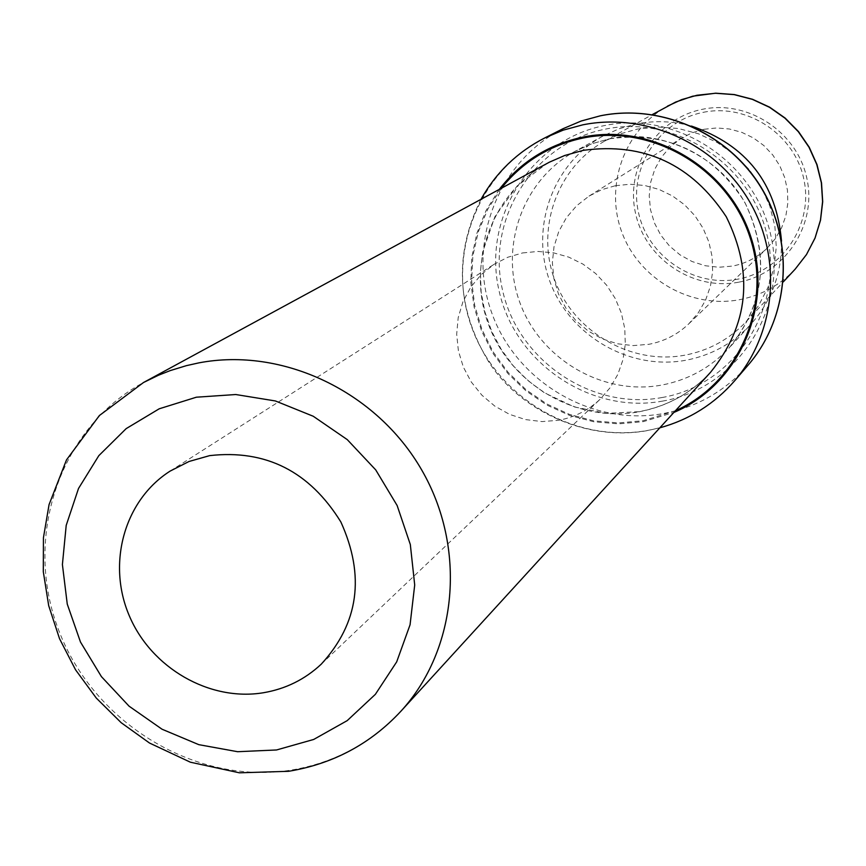 <?xml version="1.0" encoding="UTF-8"?>
<svg xmlns="http://www.w3.org/2000/svg" width="866" height="866" viewBox="0 0 866 866"><rect width="100%" height="100%" fill="white"/><g stroke="black" fill="none" stroke-linecap="round" stroke-linejoin="round"><path stroke-width="0.65" stroke-dasharray="4.33 3.25" d="M781.511 241.149C781.901 273.277 771.584 301.108 750.562 324.62C732.831 343.51 711.257 355.385 685.84 360.256C629.701 370.713 569.969 336.051 550.04 281.894C529.689 227.92 552.725 163.36 603.007 136.038L619.114 128.753L636.185 123.968C654.653 120.352 673.088 121.056 691.469 126.068M684.779 355.201C631.206 365.192 574.147 332.241 554.944 280.606C535.34 229.144 557 167.452 604.782 141.05L620.532 133.819L637.268 129.11L657.727 126.934L678.349 128.514L698.451 133.786L717.373 142.598L734.487 154.657L749.242 169.584L761.138 186.883L769.777 205.989L774.886 226.253L776.293 247.016L773.988 267.594L768.023 287.317L758.638 305.546L746.135 321.687C729.248 339.418 708.799 350.589 684.779 355.201M703.322 112.32C747.639 103.076 795.118 134.815 803.973 179.836C813.488 224.727 782.258 271.21 737.973 279.133C693.828 287.728 647.4 256.293 638.361 211.921C628.684 167.69 658.864 120.904 703.322 112.32M704.069 129.272L716.723 127.962L729.443 129.002L741.816 132.357L753.398 137.932L763.812 145.531L772.699 154.895L779.746 165.709L784.715 177.606L787.443 190.174L787.843 202.99L785.906 215.612L781.695 227.617L775.351 238.605L767.114 248.196C757.317 257.516 745.778 263.481 732.506 266.079L718.845 267.258L705.184 265.721L692.064 261.521L679.983 254.831L669.407 245.912L660.758 235.108L654.36 222.833L650.463 209.583L649.229 195.857L650.702 182.185L654.837 169.108L661.483 157.136L670.371 146.755L681.174 138.354L692.194 132.769L704.069 129.272M615.39 185.703L630.015 184.242L644.737 185.497L659.069 189.438L672.503 195.954L684.584 204.809L694.9 215.71L703.105 228.278L708.908 242.09L712.123 256.672L712.642 271.523L710.445 286.137L705.617 300.026L698.332 312.723L688.838 323.787C677.548 334.536 664.233 341.366 648.894 344.3L633.122 345.599L617.339 343.748L602.162 338.822L588.176 331.007L575.922 320.637L565.877 308.09L558.429 293.866L553.861 278.506L552.367 262.615L554.002 246.788L558.711 231.666L566.31 217.831L576.529 205.837L588.967 196.149L601.675 189.719L615.39 185.703M522.599 252.937L538.035 251.443L553.591 252.85L568.724 257.115L582.926 264.098L595.7 273.548L606.611 285.163L615.271 298.532L621.398 313.2L624.776 328.658L625.295 344.376L622.946 359.823L617.804 374.448L610.065 387.773L599.997 399.356C588.252 410.343 574.439 417.325 558.57 420.291L542.029 421.59L525.478 419.577L509.533 414.349L494.811 406.111L481.897 395.188L471.266 381.993L463.332 367.043L458.406 350.903L456.674 334.2L458.211 317.573L462.974 301.671L470.779 287.101L481.344 274.446L494.248 264.206L507.855 257.234L522.599 252.937M563.041 128.698C497.798 161.379 466.622 243.151 491.531 312.258C515.833 381.581 591.673 426.667 663.161 413.591C696.968 407.182 725.275 391.053 748.072 365.181M662.761 401.066C590.201 414.587 514.079 362.562 498.816 289.645C482.492 216.933 531.313 139.783 604.565 125.559C677.58 110.231 756.57 163.079 771.346 237.793C787.216 312.312 735.526 388.628 662.761 401.066M662.014 397.537C732.917 385.413 783.232 311.046 767.763 238.475C753.355 165.709 676.454 114.236 605.323 129.142C533.965 142.987 486.367 218.124 502.269 288.984C517.132 360.05 591.316 410.744 662.014 397.537M609.61 138.787C667.004 131.037 711.928 151.929 744.37 201.464C770.329 254.582 765.208 303.446 728.988 348.067C710.531 367.714 688.08 380.055 661.613 385.089C603.169 395.892 540.947 359.704 520.13 303.273C498.859 247.016 522.728 179.771 575.056 151.334L591.824 143.756L609.61 138.787M734.574 380.878C711.192 407.399 682.159 423.929 647.487 430.456C574.169 443.793 496.38 397.472 471.396 326.341C445.784 255.427 477.664 171.544 544.562 138.03M499.314 189.34L486.183 210.276L476.895 233.225L471.721 257.505L470.801 282.403L474.135 307.17L481.626 331.093L493.035 353.458L508.017 373.625L526.16 390.999L546.911 405.082L569.687 415.442L593.805 421.764L618.562 423.864L643.243 421.645L673.889 412.443M675.448 410.733L643.048 420.735L618.378 422.944L593.621 420.811L569.525 414.424L546.803 403.978L526.117 389.808L508.082 372.326L493.23 352.061L482.005 329.61L474.73 305.644L471.645 280.844L472.847 255.979L478.313 231.774L487.904 208.955L501.36 188.236M638.772 411.848C667.004 406.511 690.927 393.337 710.542 372.315C691.1 393.196 667.296 406.306 639.13 411.664L606.546 413.374L574.19 406.912L544.346 392.763L527.914 380.553L513.441 366.004L501.262 349.453L491.682 331.321L484.928 312.02L481.139 292.037L480.403 271.837L482.687 251.898L495.006 216.468L517.099 186.017L547.085 163.403C491.433 193.399 466.005 264.79 488.565 324.609C510.637 384.601 576.713 423.214 638.772 411.848M795.14 269.185C779.822 285.282 761.268 295.447 739.488 299.701C690.916 308.913 639.227 279.231 621.961 232.521C604.316 185.952 624.17 130.073 667.534 106.107M738.611 282.186C692.843 291.073 644.726 258.49 635.363 212.506C625.317 166.662 656.58 118.155 702.683 109.246C748.635 99.644 797.867 132.552 807.047 179.24C816.898 225.799 784.509 273.981 738.611 282.186M400.774 711.376C370.94 743.288 334.417 762.859 291.182 770.101C196.192 785.451 94.481 723.911 58.942 630.87C22.678 538.089 58.899 428.183 143.475 382.534M603.007 136.038L575.056 151.334L591.727 143.799L609.458 138.841C661.429 127.638 721.053 156.908 745.897 204.603C769.917 257.559 764.288 305.373 728.988 348.067L750.562 324.62M481.009 199.277C453.914 253.857 456.393 307.906 488.467 361.425C517.673 408.232 583.792 442.104 647.118 430.651L659.838 427.826M604.782 141.05L652.293 114.593M688.838 323.787L767.114 248.196M321.243 664.179L599.997 399.356M170.158 471.082L494.248 264.206M588.967 196.149L681.174 138.354M746.135 321.687L783.232 281.937"/><path stroke-width="1.3" d="M209.659 455.624C265.83 449.292 309.563 471.396 340.847 521.938C365.279 575.868 358.74 623.282 321.243 664.179C304.94 679.409 285.715 688.925 263.535 692.724C209.626 701.763 151.258 668.065 129.218 615.596C106.832 563.268 124.358 500.147 170.158 471.082L189.069 461.47L209.659 455.624M691.469 126.068C746.373 144.958 776.391 183.311 781.511 241.149M600.246 115.838L581.183 121.023L563.041 128.698L581.238 121.002L600.387 115.795C661.527 103.303 729.605 133.602 762.383 189.438C795.269 245.219 788.536 318.439 748.072 365.181C788.785 318.071 794.966 244.732 762.112 189.329C729.388 133.84 661.7 103.357 600.246 115.838M481.009 199.277C496.056 172.529 517.24 152.113 544.562 138.03L563.16 130.16L582.721 124.856C645.744 112.071 715.24 143.41 748.863 200.392C782.615 257.299 776.315 332.576 734.574 380.878L748.072 365.181M673.889 412.443C738.601 385.11 773.901 306.369 750.941 237.165C728.696 167.755 652.542 122.701 582.905 137.099C548.535 144.449 520.672 161.866 499.314 189.34M501.36 188.236C522.479 161.877 549.726 145.131 583.11 138.019C651.914 123.816 727.191 167.982 749.696 236.396C772.883 304.615 738.969 382.729 675.448 410.733M710.542 372.315C748.722 324.956 753.972 273.115 726.293 216.814C691.761 164.302 644.098 142.143 583.305 150.338L564.664 155.512L549.52 162.115L143.475 382.534L158.532 375.205L170.256 370.594L186.385 365.658L198.79 362.886C282.565 346.801 376.504 391.421 421.634 469.859C467.012 548.189 457.594 649.554 400.774 711.376L710.542 372.315M667.534 106.107L681.823 99.547L697 95.249L715.533 93.257L734.195 94.632L752.381 99.363L769.484 107.297L784.953 118.166L798.268 131.621L808.996 147.231L816.768 164.475L821.358 182.78L822.592 201.551L820.459 220.17L815.025 238.031L806.495 254.539L795.14 269.185L806.473 254.582L815.025 238.118L820.503 220.3L822.7 201.691L821.52 182.899L816.984 164.551L809.234 147.252L798.506 131.589L785.17 118.09L769.668 107.2L752.522 99.276L734.325 94.556L715.662 93.192L692.735 96.191L675.621 102.069L652.293 114.593M276.546 749.967L237.609 751.71L198.812 744.663L162.029 729.215L129.045 706.158L101.419 676.627L80.484 642.042L67.256 604.078L62.406 564.545L66.206 525.37L78.525 488.456L98.821 455.657L126.155 428.638L159.214 408.795L196.376 397.202L235.779 394.528L275.42 400.969L313.243 416.254L347.277 439.625L375.725 469.892L397.115 505.484L410.322 544.53L414.706 585.005L410.062 624.787L396.693 661.862L375.368 694.337L347.201 720.631L313.698 739.456L276.546 749.967M544.562 138.03L563.041 128.698M143.475 382.534L99.395 415.528L66.487 459.911L49.07 504.575L43.441 537.689L43.3 571.712L48.702 605.713L59.548 638.729L75.558 669.819L96.299 698.083L121.186 722.709L149.504 743.028L190.368 762.199L239.373 772.808L288.562 771.303C333.031 763.92 370.431 743.948 400.774 711.376M783.232 281.937L795.14 269.185M659.838 427.826C689.423 419.653 714.331 404.011 734.574 380.878"/></g></svg>
